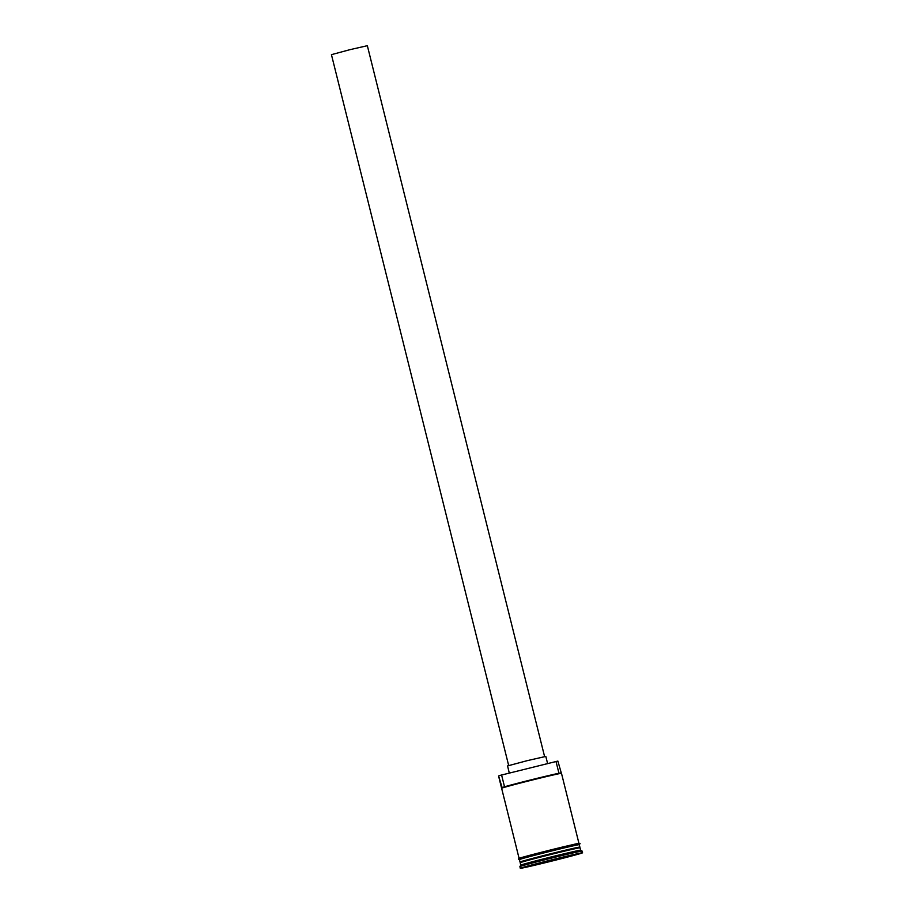 <?xml version="1.0" encoding="UTF-8"?>
<svg xmlns="http://www.w3.org/2000/svg" width="914" height="914" viewBox="0 0 914 914"><rect width="100%" height="100%" fill="white"/><g stroke="black" fill="none" stroke-linecap="round" stroke-linejoin="round"><path stroke-width="1.37" d="M498.656 776.294L499.01 775.7A30.356 0.583 -14 0 1 499.09 775.643A30.356 0.583 -14 0 1 499.124 775.632L498.724 776.249A30.848 0.594 166 0 0 498.656 776.294A30.848 0.594 166 0 0 498.644 776.317L504.494 799.773A30.848 0.594 166 0 0 504.517 799.784M508.675 765.544L331.439 54.657L350.016 49.653L367.348 45.7L544.595 756.586M509.212 772.764L507.567 765.921L527.332 760.631L545.818 756.415L547.52 763.213M520.797 865.112A30.848 0.594 166 0 1 520.877 865.055A30.848 0.594 166 0 1 551.462 856.875A30.848 0.594 166 0 1 580.641 850.191A30.848 0.594 166 0 1 580.653 850.203L580.059 847.815A30.848 0.594 166 0 0 551.153 854.407A30.848 0.594 166 0 0 520.272 862.667A30.848 0.594 166 0 0 520.192 862.736L520.786 865.124A30.848 0.594 166 0 0 520.797 865.124L519.895 866.609A32.081 0.617 166 0 0 519.895 866.621L520.306 868.3A32.081 0.617 166 0 0 550.365 861.445A32.081 0.617 166 0 0 582.481 852.853A32.081 0.617 166 0 0 582.561 852.773A32.081 0.617 166 0 0 552.513 859.64A32.081 0.617 166 0 0 520.397 868.231A32.081 0.617 166 0 0 520.306 868.3M520.317 862.199A30.596 0.583 166 0 1 520.397 862.131A30.596 0.583 166 0 1 551.028 853.939A30.596 0.583 166 0 1 579.693 847.392L579.762 847.164A30.848 0.594 166 0 0 579.796 847.164A30.848 0.594 166 0 0 579.876 847.095A30.848 0.594 166 0 0 550.982 853.687A30.848 0.594 166 0 0 520.1 861.948A30.848 0.594 166 0 0 520.02 862.016A30.848 0.594 166 0 0 520.34 862.028L520.374 862.439A30.596 0.583 -14 0 1 520.454 862.37A30.596 0.583 -14 0 1 551.085 854.167A30.596 0.583 -14 0 1 579.762 847.632L579.922 847.792M580.641 850.191L582.138 851.094A32.081 0.617 166 0 0 582.138 851.094A32.081 0.617 166 0 0 551.793 858.04A32.081 0.617 166 0 0 519.975 866.552A32.081 0.617 166 0 0 519.895 866.609M579.019 843.542A30.973 0.594 -14 0 0 551.268 849.803A30.973 0.594 -14 0 0 519.083 858.383L511.657 828.495A30.848 0.594 -14 0 1 511.669 828.484L504.505 799.75A30.848 0.594 166 0 0 504.494 799.773M499.124 775.632L557.86 761.076L561.379 773.278M498.724 776.249L502.106 787.605A30.356 0.583 -14 0 1 532.382 779.505A30.356 0.583 -14 0 1 560.888 772.993L561.482 773.347A30.848 0.594 166 0 0 561.482 773.347A30.848 0.594 166 0 0 532.302 780.019A30.848 0.594 166 0 0 501.717 788.211M579.876 847.095L579.282 844.696A30.848 0.594 166 0 0 550.377 851.288A30.848 0.594 166 0 0 519.495 859.56A30.848 0.594 166 0 0 519.415 859.617L520.02 862.016M577.831 853.699L525.047 867.375L577.831 853.699M525.938 866.906L576.665 853.973M549.028 860.588L549.28 861.674M519.381 859.583A30.973 0.594 166 0 0 519.426 859.674L518.581 859.297L518.946 858.44C515.736 858.829 554.17 848.798 571.536 844.947C585.051 841.577 578.094 844.707 579.453 844.685L579.293 844.764A30.973 0.594 166 0 0 579.316 844.742A30.973 0.594 166 0 0 551.565 851.003A30.973 0.594 166 0 0 519.381 859.583M556.009 761.453L558.945 773.267M501.569 774.935L504.528 786.805M582.149 851.105L582.561 852.773M561.493 773.358L578.962 843.439"/></g></svg>
